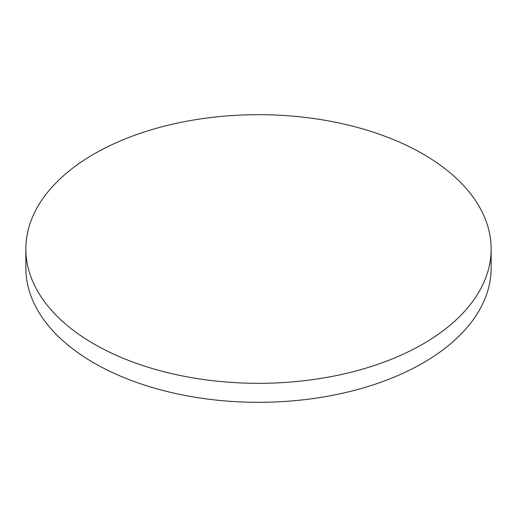 <?xml version="1.0" encoding="UTF-8"?>
<svg xmlns="http://www.w3.org/2000/svg" width="517" height="517" viewBox="0 0 517 517"><rect width="100%" height="100%" fill="white"/><g stroke="black" fill="none" stroke-linecap="round" stroke-linejoin="round"><path stroke-width="0.78" d="M93.991 343.979A232.65 134.317 0 0 0 347.534 373.1A232.65 134.317 0 0 0 491.15 249A232.65 134.317 0 0 0 423.009 154.027A232.65 134.317 0 0 0 169.466 124.907A232.65 134.317 0 0 0 25.85 249A232.65 134.317 0 0 0 93.991 343.979M25.85 249L25.85 268A232.65 134.317 0 0 0 93.991 362.973A232.65 134.317 0 0 0 347.534 392.093A232.65 134.317 0 0 0 491.15 268L491.15 249"/></g></svg>
